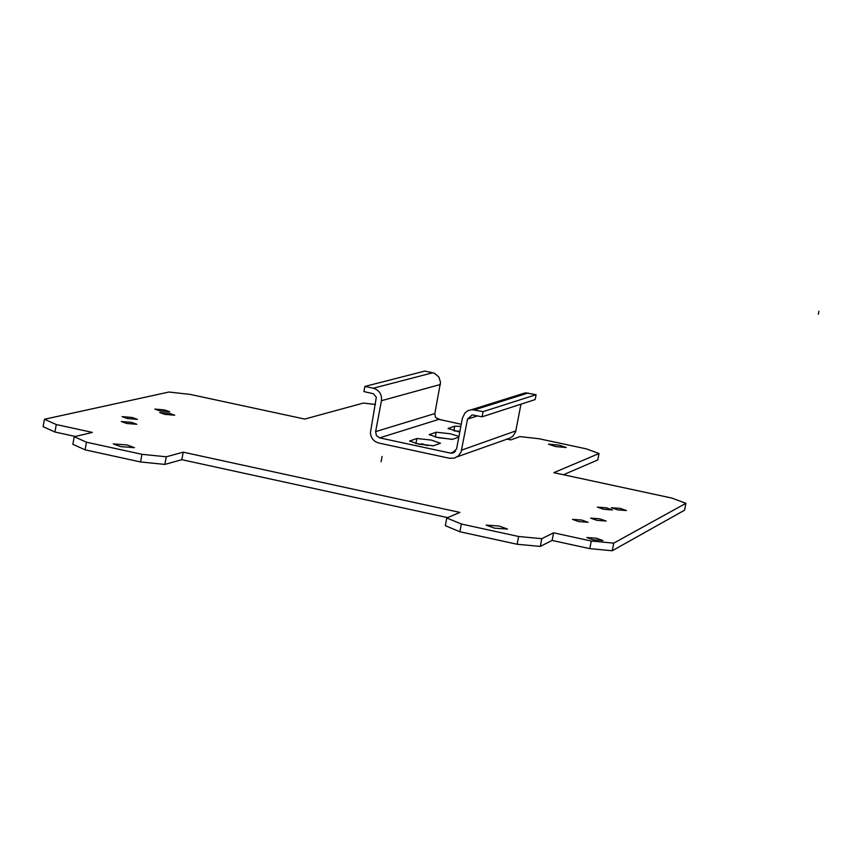 <?xml version="1.0" encoding="UTF-8"?>
<svg xmlns="http://www.w3.org/2000/svg" width="862" height="862" viewBox="0 0 862 862"><rect width="100%" height="100%" fill="white"/><g stroke="black" fill="none" stroke-linecap="round" stroke-linejoin="round"><path stroke-width="1.29" d="M375.487 404.483L363.322 403.082L304.728 419.061L190.254 394.419L168.963 392.027L44.447 419.266L56.278 424.535L92.406 432.401L74.229 436.722L86.48 442.206L141.961 454.317L166.269 456.795L183.207 452.173L459.899 512.416L446.785 517.965L461.353 524.01L518.622 536.498L541.778 538.685L553.576 532.813L591.257 541.024L613.733 543.146L685.904 503.322L671.854 498.064L553.813 472.667L599.025 453.531L586.289 448.854L539.03 438.736L519.937 436.603L510.789 439.922L506.565 439.017M440.956 419.923L435.881 417.714M593.39 539.881L586.903 537.554L596.472 538.233L602.969 540.56L593.39 539.881M494.529 528.147L486.157 525.12L499.13 526.035L507.502 529.074L494.529 528.147M120.637 446.613L113.278 443.908L127.123 444.964L134.483 447.669L120.637 446.613M164.987 414.396L159.718 412.532L169.426 413.351L174.706 415.215L164.987 414.396M160.063 410.948L154.826 409.084L164.502 409.913L169.749 411.767L160.063 410.948M127.414 418.544L122.081 416.637L132.091 417.456L137.424 419.374L127.414 418.544M126.692 423.468L121.305 421.529L131.412 422.348L136.799 424.287L126.692 423.468M555.581 446.548L548.469 444.178L559.158 445.148L566.269 447.529L555.581 446.548M457.42 431.593L459.877 431.528M427.563 445.665L421.809 443.714M603.475 509.237L597.344 507.104L606.342 507.815L612.473 509.948L603.475 509.237M617.472 509.83L611.341 507.696L620.274 508.408L626.405 510.541L617.472 509.83M596.87 520.336L590.61 518.127L599.823 518.827L606.094 521.036L596.87 520.336M578.768 521.585L572.487 519.355L581.818 520.055L588.11 522.286L578.768 521.585M56.278 424.535L54.931 432.013L43.1 426.69L44.447 419.266M54.931 432.013L75.328 436.463M86.48 442.206L85.09 449.835L72.85 444.307L74.229 436.722M85.09 449.835L140.56 461.957L164.868 464.413L181.828 459.683L447.572 517.631M461.353 524.01L459.877 531.746L445.32 525.669L446.785 517.965M459.877 531.746L517.135 544.256L540.291 546.411L552.111 540.431L589.78 548.641L612.257 550.743L684.568 510.185L685.904 503.322M563.457 474.736L597.775 459.952L599.025 453.531M141.961 454.317L140.56 461.957M166.269 456.795L164.868 464.413M183.207 452.173L181.828 459.683M518.622 536.498L517.135 544.256M541.778 538.685L540.291 546.411M553.576 532.813L552.111 540.431M591.257 541.024L589.78 548.641M613.733 543.146L612.257 550.743M477.58 415.861L467.527 419.094L461.095 451.957L458.487 455.815L454.457 458.099L449.501 458.272L378.709 443.014L375.487 441.721L372.847 439.415L371.091 436.355L370.391 432.896L376.328 397.274L373.429 393.751L363.926 391.585L364.895 386.435L373.3 388.223C379.302 390.152 382.017 394.311 381.446 400.701L375.616 431.625L434.825 413.577L435.288 416.809L437.627 419.083L461.256 424.266M435.633 437.099L452.13 439.383M454.489 430.935L459.931 431.269M416.034 443.542L433.263 445.826M440.471 443.219L433.424 445.783L418.867 444.199L409.644 441.032L416.874 438.499L431.28 440.073L440.46 443.294M438.661 419.428L379.679 437.864L450.481 453.11L455.481 451.343M458.95 436.42L450.266 433.769L436.194 432.207L429.254 434.642L438.349 437.724L452.561 439.297L458.799 437.174M460.858 426.399L454.737 426.173L448.089 428.5L459.78 432.067M379.679 437.864L376.403 435.59L375.616 431.625M467.527 419.094L472.171 414.902L482.084 416.82L483.076 411.637L471.773 409.633L468.088 410.603L465.027 412.876L462.452 418.016L456.548 449.037L452.033 453.207L450.481 453.11M457.269 456.785L509.927 438.111L512.89 436.247L515.638 431.765L520.96 404.181M482.084 416.82L535.14 399.569L536.078 394.699L525.432 392.824L521.208 394.139M373.3 388.223L432.681 372.772L434.75 373.462L438.866 377.039L440.525 382.286L434.825 413.577M432.681 372.772L424.772 371.091L364.895 386.435M483.076 411.637L536.078 394.699M381.069 461.763L382.082 456.429M818.318 314.221L818.9 311.257M409.989 440.741L409.87 441.366M415.926 443.521L416.874 438.499M429.578 434.362L429.47 434.944M435.278 437.012L436.194 432.207M448.391 428.242L448.283 428.791M453.865 430.774L454.737 426.173M461.623 450.126L515.842 430.892M528.094 393.007L474.596 409.827M440.353 384.495L381.446 400.701M525.432 392.824L471.773 409.633M452.033 453.207L454.339 452.388"/></g></svg>

